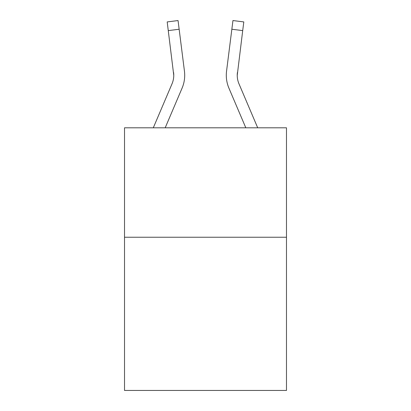 <?xml version="1.0" encoding="UTF-8"?>
<svg xmlns="http://www.w3.org/2000/svg" width="411" height="411" viewBox="0 0 411 411"><rect width="100%" height="100%" fill="white"/><g stroke="black" fill="none" stroke-linecap="round" stroke-linejoin="round"><path stroke-width="0.62" d="M286.482 237.239L286.482 390.45L124.518 390.45L124.518 127.8L286.482 127.8L286.482 237.239L124.518 237.239M173.761 75.305L173.591 72.526A21.886 21.886 -39.4 0 1 172.014 83.844A21.886 21.886 -39.4 0 0 173.761 75.311A21.886 21.886 -39.4 0 1 172.014 83.844A21.886 21.886 -39.4 0 0 173.761 75.311A21.886 21.886 -39.4 0 1 172.014 83.844A21.886 21.886 -39.4 0 0 173.761 75.311A21.886 21.886 -39.4 0 1 172.014 83.844L153.298 127.8L172.014 83.844A21.886 21.886 -39.7 0 0 173.761 75.311L167.195 21.922L178.055 20.55L179.15 29.238L168.294 30.609M184.667 76.862L184.709 75.526M165.191 127.8L182.083 88.129A32.834 32.834 -39.4 0 0 184.447 71.154L179.15 29.238M257.702 127.8L238.986 83.844A21.886 21.886 39.7 0 1 237.239 75.305L242.706 30.609L231.85 29.238L232.945 20.55L243.805 21.922L242.706 30.609M245.809 127.8L228.917 88.129A32.834 32.834 39.4 0 1 226.553 71.154L231.85 29.238M237.239 75.305A21.886 21.886 39.4 0 0 238.986 83.844A21.886 21.886 39.4 0 1 237.239 75.305A21.886 21.886 39.4 0 0 238.986 83.844A21.886 21.886 39.4 0 1 237.239 75.305A21.886 21.886 39.4 0 0 238.986 83.844A21.886 21.886 39.4 0 1 237.239 75.305L237.265 76.338M184.709 75.254L184.667 76.872L184.709 75.254M167.195 21.922L178.055 20.55M238.986 83.844A21.886 21.886 39.4 0 1 237.409 72.526M226.291 75.254L226.333 76.872L226.291 75.254M243.805 21.922L232.945 20.55"/></g></svg>
